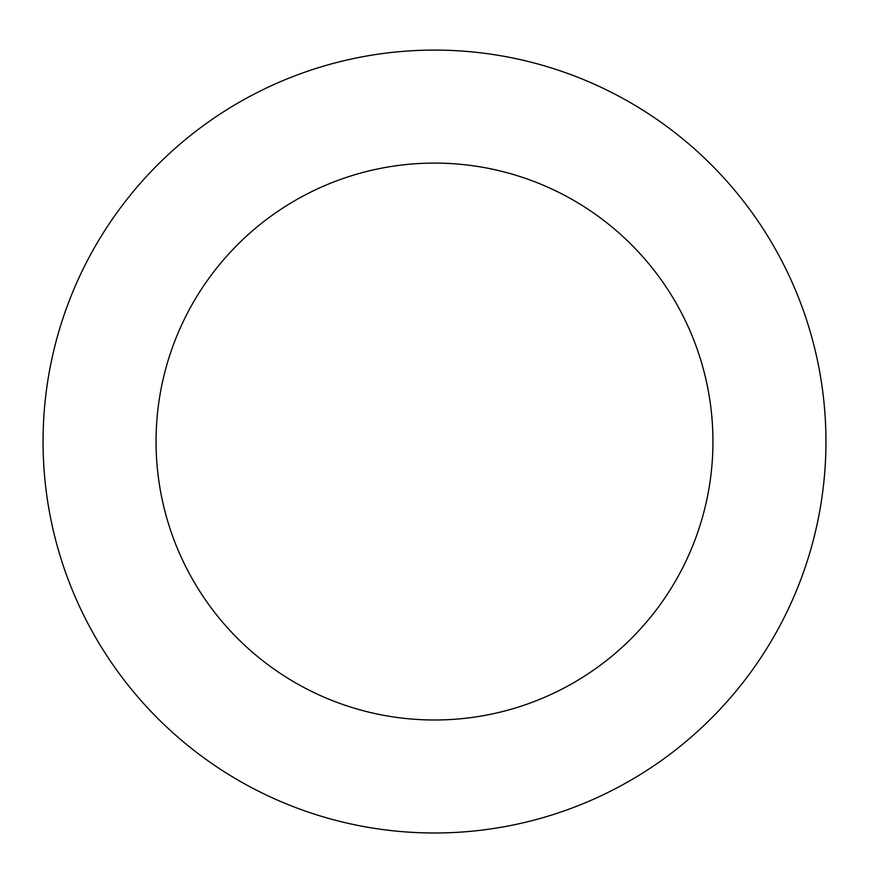 <?xml version="1.0" encoding="UTF-8"?>
<svg xmlns="http://www.w3.org/2000/svg" width="869" height="869" viewBox="0 0 869 869"><rect width="100%" height="100%" fill="white"/><g stroke="black" fill="none" stroke-linecap="round" stroke-linejoin="round"><path stroke-width="1.3" d="M825.55 459.201A391.452 391.452 0 0 0 254.28 94.048A391.452 391.452 0 0 0 223.67 771.368A391.452 391.452 0 0 0 825.55 459.201M712.667 454.107A278.449 278.449 0 0 0 306.301 194.363A278.449 278.449 0 0 0 284.532 676.158A278.449 278.449 0 0 0 712.667 454.107"/></g></svg>
